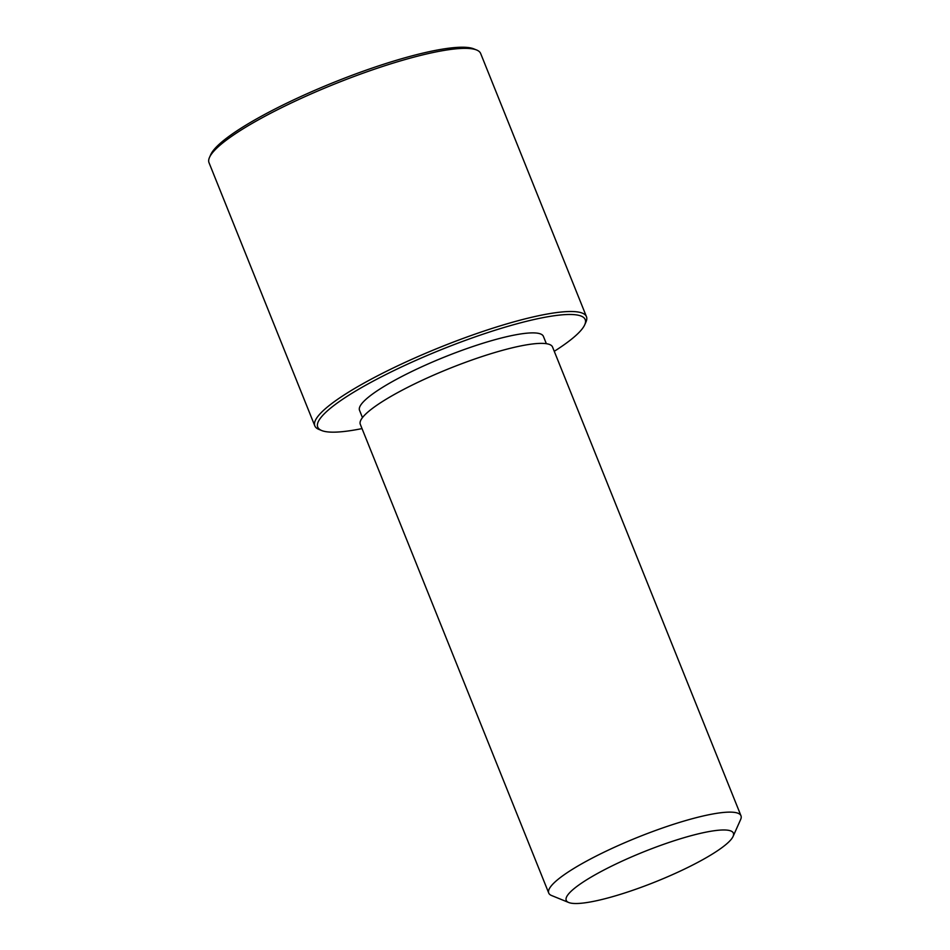 <?xml version="1.0" encoding="UTF-8"?>
<svg xmlns="http://www.w3.org/2000/svg" width="950" height="950" viewBox="0 0 950 950"><rect width="100%" height="100%" fill="white"/><g stroke="black" fill="none" stroke-linecap="round" stroke-linejoin="round"><path stroke-width="1.43" d="M362.461 417.608L359.516 410.281A99.097 17.718 -21.9 0 1 361.546 403.94A99.097 17.718 -21.9 0 1 458.399 351.654A99.097 17.718 -21.9 0 1 543.4 336.371L546.345 343.686M568.717 902.5L551.594 895.529A103.597 18.525 -21.9 0 1 548.732 893.047L360.299 424.306A103.597 18.525 -21.9 0 1 362.425 417.668A103.597 18.525 -21.9 0 1 463.671 362.995A103.597 18.525 -21.9 0 1 552.544 347.023L740.976 815.765A103.597 18.525 -21.9 0 1 740.632 819.529L733.091 836.416A90.084 16.102 -21.9 0 1 731.547 838.921A90.084 16.102 -21.9 0 1 651.166 883.536A90.084 16.102 -21.9 0 1 568.717 902.5A90.084 16.102 -21.9 0 1 568.076 894.568A90.084 16.102 -21.9 0 1 663.717 844.289A90.084 16.102 -21.9 0 1 733.091 836.416M548.732 893.047A103.597 18.525 -21.9 0 1 550.857 886.409A103.597 18.525 -21.9 0 1 652.104 831.749A103.597 18.525 -21.9 0 1 740.976 815.765M362.021 428.593A144.139 25.769 -21.9 0 1 321.706 430.54A144.139 25.769 -21.9 0 1 320.684 417.846A144.139 25.769 -21.9 0 1 473.706 337.392A144.139 25.769 -21.9 0 1 584.713 324.805A144.139 25.769 -21.9 0 1 582.243 328.807A144.139 25.769 -21.9 0 1 554.266 351.31M321.706 430.54L318.844 429.376A146.383 26.172 -21.9 0 1 314.818 425.873A146.383 26.172 -21.9 0 1 317.811 416.492A146.383 26.172 -21.9 0 1 460.881 339.245A146.383 26.172 -21.9 0 1 586.459 316.671A146.383 26.172 -21.9 0 1 585.972 321.991L584.713 324.805M314.818 425.873L209.024 162.711A146.383 26.172 -21.9 0 1 209.511 157.391L210.769 154.577A144.139 25.769 -21.9 0 1 213.239 150.587A144.139 25.769 -21.9 0 1 341.858 79.194A144.139 25.769 -21.9 0 1 473.777 48.854L476.639 50.006A146.383 26.172 -21.9 0 1 480.664 53.521L586.459 316.671M209.511 157.391A146.383 26.172 -21.9 0 1 212.028 153.33A146.383 26.172 -21.9 0 1 342.653 80.833A146.383 26.172 -21.9 0 1 476.639 50.006"/></g></svg>
